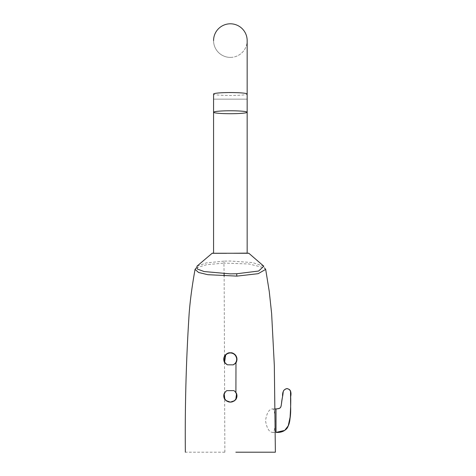 <?xml version="1.0" encoding="UTF-8"?>
<svg xmlns="http://www.w3.org/2000/svg" width="476" height="476" viewBox="0 0 476 476"><rect width="100%" height="100%" fill="white"/><g stroke="black" fill="none" stroke-linecap="round" stroke-linejoin="round"><path stroke-width="0.36" stroke-dasharray="2.38 1.78" d="M263.823 266.233L252.536 262.573L230.366 261.021L223.97 261.134L223.928 263.085L249.049 263.978L264.388 267.815M230.366 57.394A16.797 16.797 0 0 0 247.163 40.597A16.797 16.797 0 0 1 230.366 57.394A16.797 16.797 0 0 1 213.569 40.597A16.797 16.797 0 0 1 230.366 23.8A16.797 16.797 0 0 0 213.569 40.597A16.797 16.797 0 0 0 230.366 57.394A16.797 16.797 0 0 1 213.569 40.597M226.778 390.647L225.094 392.379A6.301 6.289 -0 0 0 224.065 395.824M236.667 359.273A6.301 6.289 -0 0 0 230.366 352.99A6.301 6.289 -0 0 0 224.065 359.273M223.97 261.134L206.281 262.907L196.915 266.233M211.874 253.28L230.366 253.309C251.828 253.315 255.445 253.25 234.24 253.244M224.827 452.2L185.354 452.2M236.667 395.824A6.301 6.289 -0 0 0 235.584 392.307L233.889 390.606M226.689 353.811L225.743 354.584M234.983 354.584L233.99 353.781M196.344 267.815L206.626 264.692L223.928 263.085L224.101 273.76M246.955 99.145L213.569 99.145L213.569 112.247M234.156 253.131L247.163 253.131M213.569 99.145L247.163 99.145L247.163 112.247M275.378 452.2L235.864 452.2M272.183 408.926L275.164 408.926L272.183 408.926C268.904 409.39 266.685 413.293 265.525 420.647C266.738 428.019 269 431.94 272.308 432.404L272.314 432.404C276.258 433.457 276.08 407.89 272.183 408.926L275.164 408.926M226.475 253.309L212.32 253.131M247.163 99.145L247.163 94.022A16.797 1.47 0 0 1 230.366 95.492A16.797 1.47 0 0 1 213.569 94.022M224.862 452.2L224.136 276.116M272.308 432.404L276.02 432.404L276.02 409.515M288.147 425.937L288.289 425.609M290.336 416.06L290.64 406.593"/><path stroke-width="0.71" d="M224.065 395.83L224.065 395.818A6.301 6.289 -0 0 0 226.415 400.727L230.366 402.113A6.301 6.289 180 0 1 226.778 390.647L233.889 390.606A6.301 6.289 180 0 1 230.366 402.113L234.228 400.798A6.301 6.289 -0 0 0 236.667 395.824L236.667 395.818M226.707 353.805L225.749 354.578L224.559 362.414A6.599 6.587 180 0 1 226.689 353.811L230.366 352.758L233.972 353.769L234.983 354.578A6.599 6.587 180 0 1 236.144 362.462C237.28 360.255 237.238 358.059 236.013 355.875L235.043 354.638M224.065 359.279L224.065 359.267A6.301 6.289 180 0 1 230.366 352.978A6.301 6.289 180 0 1 233.27 364.854L227.415 364.824A6.301 6.289 180 0 1 224.065 359.267A6.301 6.289 -0 0 0 225.57 363.361L225.541 363.557C221.578 360.647 225.559 351.806 230.366 352.835C235.192 351.794 239.166 360.713 235.156 363.593L236.144 362.462M212.314 253.131L196.915 266.233L197.278 268.988L204.085 271.54L230.366 273.867L236.715 273.754L258.617 271.04L263.823 266.233L248.859 253.28L230.366 253.244C208.946 253.244 205.269 253.309 226.475 253.309M236.715 273.754L236.798 276.11L207.833 274.694L198.557 272.48L195.059 269.374L196.344 267.815M264.388 267.815L265.679 269.38L258.17 273.682L237.078 276.098M230.366 23.8A16.797 16.797 0 0 1 247.163 40.597A16.797 16.797 0 0 0 230.366 23.8A16.797 16.797 0 0 0 213.569 40.597A16.797 16.797 0 0 1 230.366 23.8M225.57 363.361L227.415 364.824M213.569 253.131L213.569 94.022A16.797 1.47 0 0 1 230.366 92.552A16.797 1.47 0 0 1 247.163 94.022L247.163 112.247A16.797 1.47 0 0 1 230.366 113.716A16.797 1.47 0 0 1 213.569 112.247A16.797 1.47 0 0 1 230.366 110.777A16.797 1.47 0 0 1 247.163 112.247L247.163 253.131L234.24 253.244M235.804 399.56L236.554 393.557L235.608 392.075C237.53 395.443 237.054 398.424 234.18 401.024L235.804 399.56A6.599 6.587 180 0 0 236.554 393.557M226.415 400.727L226.469 400.965C223.684 398.388 223.22 395.449 225.071 392.147L224.136 393.664L224.85 399.447L226.469 400.965M235.156 363.593L235.126 363.402A6.301 6.289 -0 0 0 236.667 359.273L236.667 359.279M233.27 364.854L235.126 363.402M224.559 362.414L225.541 363.557M235.864 452.2L275.378 452.2L274.325 365.389L271.623 313.517L269.255 291.449L265.679 269.38M288.147 425.937L284.713 430.393L276.02 432.404C284.243 432.94 288.884 428.632 289.943 419.475C290.681 408.2 290.919 400.631 290.646 396.764C291.645 392.028 290.431 389.297 286.998 388.565C283.773 389.219 282.304 391.897 282.577 396.603C280.358 406.647 282.786 408.587 276.02 408.926L276.02 432.404C283.089 432.089 287.147 429.893 288.2 425.812C290.098 420.653 290.907 414.358 290.64 406.915L290.634 393.414C291.181 390.986 289.973 389.374 287.004 388.565C282.226 390.231 283.631 391.355 282.601 396.431C280.477 407.742 282.327 408.259 276.02 408.926L275.164 408.926L276.02 408.926L276.02 409.515M233.99 353.781A6.599 6.587 180 0 1 234.983 354.578L234.983 354.584M235.912 392.349L235.983 362.73M224.136 276.116L224.101 273.76M224.85 399.447A6.599 6.587 180 0 1 224.136 393.664M247.163 94.022L247.163 40.597L247.163 94.022M248.859 253.28L248.418 253.131M185.354 452.2C184.89 405.802 186.164 359.517 189.162 313.357C190.174 300.237 192.137 285.576 195.059 269.374M213.569 99.145L213.569 94.022M275.164 408.926L276.02 408.926C282.327 408.259 280.477 407.742 282.601 396.431C283.631 391.355 282.226 390.231 286.998 388.565L289.491 389.523L290.527 391.433L290.64 406.593M288.289 425.609L290.336 416.06"/></g></svg>
